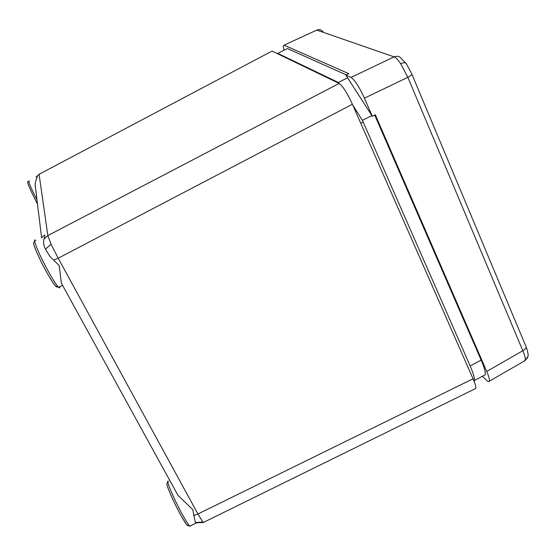 <?xml version="1.0" encoding="UTF-8"?>
<svg xmlns="http://www.w3.org/2000/svg" width="556" height="556" viewBox="0 0 556 556"><rect width="100%" height="100%" fill="white"/><g stroke="black" fill="none" stroke-linecap="round" stroke-linejoin="round"><path stroke-width="0.83" d="M524.148 361.136L525.337 359.843C525.427 357.939 524.593 354.902 522.821 350.718L407.854 77.326L400.674 63.683C398.02 59.826 395.823 57.553 394.093 56.872L316.809 30.1L284.046 45.161L283.219 45.939L284.095 50.228M400.674 63.683C404.087 62.258 406.109 62.508 406.742 64.44L411.655 73.656C412.392 74.323 411.127 75.553 407.854 77.326L364.43 98.162L372.332 116.315L375.286 114.779L486.75 371.464L522.821 350.718C525.781 348.939 526.768 347.368 525.781 346.013L411.892 74.219M482.302 376.322L487.765 381.346L488.821 381.715L489.391 381.159C489.746 379.651 488.87 376.419 486.75 371.464M372.332 116.315L345.825 75.067L348.8 73.677L284.046 45.161M345.825 75.067L351.058 77.416L394.093 56.872C397.547 55.593 400.237 56.49 402.169 59.568L405.79 63.099M364.43 98.162C359.245 86.889 354.791 79.974 351.058 77.416M286.215 49.171L287.417 48.567L346.249 74.865M287.417 48.567L277.778 53.39L338.34 82.476L347.59 77.812M371.86 115.579L362.442 120.353L470.14 365.911L481.162 360.128C484.373 367.641 485.708 372.534 485.179 374.807L483.72 375.571M374.709 115.078L481.162 360.128M277.778 53.39L276.895 53.411M474.011 381.089L474.31 380.512C474.768 378.275 473.378 373.41 470.14 365.911M362.442 120.353L352.886 105.327M338.84 83.268L338.34 82.476M35.396 186.892L35.382 186.837C34.027 180.679 39.851 174.466 36.015 177.079L39.087 174.285L47.83 235.591L51.076 244.272L58.199 258.213L197.943 513.994L202.829 522.098L203.67 522.313M196.977 522.987L195.323 522.376L192.751 509.609L177.906 495.25L176.891 493.415M61.862 284.06L61.334 283.101L59.207 265.58L49.991 256.504L45.453 249.157C43.604 245.335 43.125 241.964 44.007 239.059C45.613 234.354 44.946 233.874 41.992 237.62M271.314 51.458L39.087 174.285M44.007 239.059L47.83 235.591L339.146 83.414L272.037 51.069M339.146 83.414C342.774 86.034 347.194 92.977 352.407 104.243L58.199 258.213L53.619 260.138M193.606 515.579L197.943 513.994L473.045 378.789L352.407 104.243M473.045 378.789C475.185 383.737 476.11 386.955 475.811 388.429L474.873 388.887M525.337 359.843C527.72 358.286 528.596 356.174 527.971 353.498C527.262 350.607 528.179 352.699 526.205 347.048M323.411 32.304C321.792 29.815 319.596 29.086 316.809 30.1M29.517 181.193C27.508 179.831 29.996 186.079 36.981 199.924M35.89 240.762C31.358 235.807 38.677 254.043 48.184 271.133C52.938 279.675 56.399 285.082 58.582 287.348L59.638 287.925L59.784 286.75M56.997 286.979C55.808 287.278 52.236 282.121 46.28 271.516M168.517 481.378C165.021 477.993 173.931 499.344 182.59 514.884C186.149 521.299 188.595 525.066 189.923 526.191L190.576 525.858M187.608 525.476C186.462 524.711 184.14 521.187 180.644 514.912M202.829 522.098L195.42 522.494M51.076 244.272L45.453 249.157M525.205 360.531L489.391 381.159M528.075 356.194L525.184 360.538M485.179 374.807L474.31 380.512M360.781 123.293L363.2 122.07M28.71 181.402C29.114 183.39 22.65 174.855 37.509 204.212M62.578 285.36L58.582 287.348L55.871 286.201C55.989 286.611 53.272 283.977 46.322 271.599C37.732 256.059 33.117 243.855 33.52 243.076L34.583 241.075M196.094 523.022L189.923 526.191L187.567 525.441C187.74 526.483 185.454 523.022 180.714 515.051C170.65 496.473 166.334 484.123 166.856 483.977L167.822 481.642M475.811 388.429L203.225 522.529L196.331 522.793L195.323 522.376M41.603 237.822L35.389 186.837M177.906 495.25L61.334 283.101"/></g></svg>

